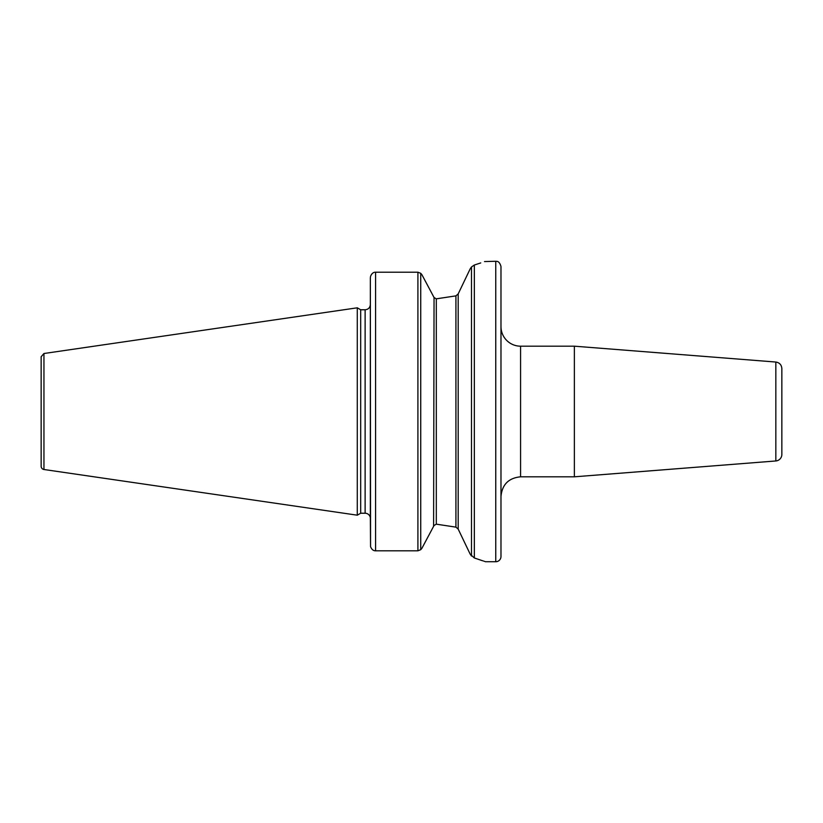 <?xml version="1.0" encoding="UTF-8"?>
<svg xmlns="http://www.w3.org/2000/svg" width="823" height="823" viewBox="0 0 823 823"><rect width="100%" height="100%" fill="white"/><g stroke="black" fill="none" stroke-linecap="round" stroke-linejoin="round"><path stroke-width="1.23" d="M775.832 460.962A6.533 6.533 0 0 0 781.85 454.45L781.85 368.55C781.531 364.815 779.525 362.655 775.832 362.038L775.832 460.962L574.361 476.815L574.361 346.185L775.832 362.038M500.981 496.413C502.143 484.51 508.676 477.978 520.578 476.815L520.578 346.185A19.598 19.598 0 0 1 500.981 326.587M500.981 266.498L500.981 556.502A5.226 5.226 0 0 1 495.755 561.728L495.755 261.272C496.341 261.549 499.222 260.253 500.981 266.498M370.35 517.965L370.556 546.637C371.646 549.435 373.313 550.834 375.576 550.813C373.313 550.834 371.646 549.435 370.556 546.637L370.35 277.958L370.35 517.965A5.226 5.226 0 0 0 365.124 513.233L365.124 309.767C368.303 309.458 370.041 307.72 370.35 304.541M470.211 268.792L458.185 293.914L455.921 295.869L458.185 293.914L470.211 268.792A524.179 122.905 -42.7 0 1 471.497 266.95L474.326 265.037M480.735 262.928L474.336 265.037C488.924 260.099 488.924 260.099 474.336 265.037L474.336 557.973C488.934 562.901 488.934 562.901 474.326 557.963L470.211 554.218L458.185 529.086L455.921 527.142L436.313 524.169L455.921 527.142L455.921 295.869L436.313 298.842L434.05 297.525L428.814 287.659L434.05 297.525L433.608 526.309M495.755 261.272L484.51 261.57M436.19 298.842L455.921 295.869M470.91 555.216A523.984 122.781 -137.3 0 0 471.497 556.06L471.497 266.95M430.954 531.298L421.901 548.313L420.738 549.692L417.909 550.813L417.909 272.197L375.576 272.197L417.909 272.197L420.738 273.308L421.901 274.697L428.814 287.659M370.556 276.363L370.35 277.958L370.556 276.363C371.646 273.565 373.323 272.176 375.576 272.197L375.576 550.813L417.909 550.813M428.814 535.341L434.05 525.486L436.313 524.169L436.313 298.842M43.948 469.501A3.261 3.261 0 0 1 41.15 466.26L41.15 356.74L43.948 353.509L43.948 469.501L357.285 515.188L357.285 307.812L43.948 353.509M357.285 307.812L360.68 309.767L360.68 513.233L357.285 515.188M420.738 273.308L420.738 549.692M458.185 293.914L458.185 529.086M520.578 476.815L574.361 476.815M520.578 346.185L574.361 346.185M485.313 561.728L495.755 561.728M360.68 513.233L365.124 513.233M360.68 309.767L365.124 309.767"/></g></svg>
